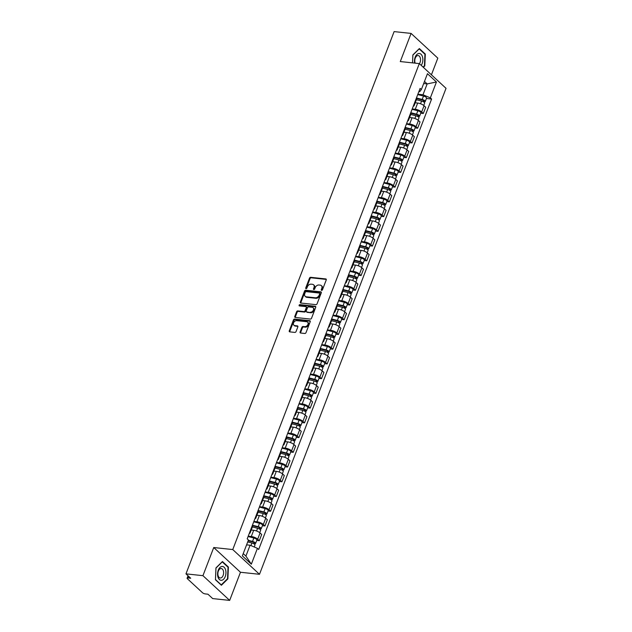 <?xml version="1.0" encoding="UTF-8"?>
<svg xmlns="http://www.w3.org/2000/svg" width="632" height="632" viewBox="0 0 632 632"><rect width="100%" height="100%" fill="white"/><g stroke="black" fill="none" stroke-linecap="round" stroke-linejoin="round"><path stroke-width="0.95" d="M321.625 290.38A0.735 0.537 -47.2 0 0 322.454 289.796L326.238 279.944A1.051 0.766 -47.2 0 0 325.757 278.925L310.683 277.314A1.051 0.766 -47.2 0 0 309.49 278.151L305.714 288.002A0.735 0.537 -47.2 0 0 306.883 288.121L307.373 286.849A3.357 2.465 -47.2 0 1 311.189 284.171L312.445 284.305A3.357 2.465 -47.2 0 1 313.591 284.803A3.357 2.465 -47.2 0 1 313.986 287.56L313.496 288.832A0.735 0.537 -47.2 0 0 314.673 288.958L315.163 287.686A3.357 2.465 -47.2 0 1 318.978 285L320.234 285.135A3.357 2.465 -47.2 0 1 321.38 285.64A3.357 2.465 -47.2 0 1 321.775 288.389L321.285 289.669A0.735 0.537 -47.2 0 0 321.625 290.38M300.105 332.005A1.051 0.766 -47.2 0 0 300.587 333.025L304.814 333.475A1.051 0.766 -47.2 0 0 306.007 332.637L310.209 321.704A1.051 0.766 -47.2 0 0 309.727 320.685L294.654 319.073A1.051 0.766 -47.2 0 0 293.461 319.911L289.266 330.844A1.051 0.766 -47.2 0 0 289.748 331.863L294.852 332.408A1.051 0.766 -47.2 0 0 296.045 331.571L297.846 326.894A1.051 0.766 -47.2 0 0 297.364 325.875L294.828 325.606A2.812 2.062 -47.2 0 1 293.872 325.188A2.812 2.062 -47.2 0 1 293.848 322.281A2.812 2.062 -47.2 0 1 296.732 320.645L306.654 321.704A2.812 2.062 -47.2 0 1 307.61 322.123A2.812 2.062 -47.2 0 1 307.634 325.03A2.812 2.062 -47.2 0 1 304.75 326.665L303.099 326.491A1.051 0.766 -47.2 0 0 301.906 327.329L300.105 332.005L300.642 332.503A1.051 0.766 -47.2 0 0 300.579 333.025M232.758 549.563L213.742 547.525L202.935 575.673L185.966 573.856L394.115 31.6L411.084 33.417L400.285 61.557L419.308 63.595L232.758 549.563L259.491 574.298L446.034 88.33L419.308 63.595M315.882 304.648A1.051 0.766 -47.2 0 0 317.074 303.81L321.277 292.877A1.051 0.766 -47.2 0 0 320.795 291.858L305.722 290.246A1.051 0.766 -47.2 0 0 304.529 291.083L300.326 302.017A1.051 0.766 -47.2 0 0 300.808 303.036L315.882 304.648M315.739 307.286L311.544 318.228A1.051 0.766 -47.2 0 1 310.352 319.065L295.278 317.454A1.051 0.766 -47.2 0 1 294.796 316.435L296.598 311.75A1.051 0.766 -47.2 0 1 297.791 310.912L303.897 311.568A1.051 0.766 -47.2 0 0 305.09 310.731L306.283 307.626A1.051 0.766 -47.2 0 0 305.801 306.607L299.442 305.928A0.735 0.537 -47.2 0 1 299.939 304.632L315.257 306.275A1.051 0.766 -47.2 0 1 315.739 307.286M202.935 575.673L229.669 600.4L212.692 598.583L207.96 594.206L205.321 593.922A2.141 0.695 -159 0 1 202.54 592.753L187.412 578.754A2.141 0.695 -159 0 1 187.119 578.169L188.044 575.776M431.427 74.805L437.818 58.144L411.084 33.417M229.669 600.4L240.468 572.26L259.491 574.298M185.966 573.856L190.69 578.233L188.052 577.948A2.141 0.695 -159 0 0 187.119 578.169M413.826 104.77A4.922 1.604 21 0 1 414.11 105.702L416.504 99.469A4.922 1.604 -159 0 0 416.219 98.537M412.222 108.949L415.287 109.281A4.922 1.604 21 0 1 421.67 111.975L424.064 105.742A4.922 1.604 -159 0 0 417.681 103.048L415.232 102.779M424.064 105.742L425.699 107.25L423.306 113.484L420.754 113.207M414.11 105.702A4.922 1.604 21 0 1 413.273 106.2M421.67 111.975L423.306 113.484M408.169 119.495A4.922 1.604 21 0 1 408.454 120.428L410.847 114.202A4.922 1.604 -159 0 0 410.563 113.262M415.098 127.941L417.649 128.209L420.043 121.984L418.408 120.475A4.922 1.604 -159 0 0 412.032 117.773L409.576 117.513M408.454 120.428A4.922 1.604 21 0 1 407.616 120.933M406.566 123.682L409.639 124.006A4.922 1.604 21 0 1 416.022 126.708L417.649 128.209M402.513 134.229A4.922 1.604 21 0 1 402.805 135.161L405.191 128.928A4.922 1.604 -159 0 0 404.907 127.996M409.441 142.674L411.993 142.943L414.387 136.71L412.759 135.201A4.922 1.604 -159 0 0 406.376 132.507L403.919 132.246M402.805 135.161A4.922 1.604 21 0 1 401.968 135.667M400.909 138.416L403.982 138.74A4.922 1.604 21 0 1 410.366 141.434L411.993 142.943M396.857 148.962A4.922 1.604 21 0 1 397.149 149.895L399.543 143.661A4.922 1.604 -159 0 0 399.25 142.729M403.785 157.407L406.337 157.676L408.73 151.443L407.103 149.934A4.922 1.604 -159 0 0 400.72 147.24L398.263 146.98M397.149 149.895A4.922 1.604 21 0 1 396.311 150.4M395.253 153.142L398.326 153.473A4.922 1.604 21 0 1 404.709 156.167L406.337 157.676M391.208 163.696A4.922 1.604 21 0 1 391.492 164.628L393.886 158.395A4.922 1.604 -159 0 0 393.602 157.463M398.128 172.133L400.688 172.41L403.074 166.177L401.446 164.668A4.922 1.604 -159 0 0 395.063 161.974L392.614 161.713M391.492 164.628A4.922 1.604 21 0 1 390.655 165.126M389.596 167.875L392.67 168.207A4.922 1.604 21 0 1 399.053 170.901L400.688 172.41M385.552 178.429A4.922 1.604 21 0 1 385.836 179.362L388.23 173.129A4.922 1.604 -159 0 0 387.945 172.196M392.472 186.867L395.032 187.143L397.425 180.91L395.79 179.401A4.922 1.604 -159 0 0 389.407 176.707L386.958 176.439M385.836 179.362A4.922 1.604 21 0 1 384.999 179.859M383.948 182.609L387.013 182.94A4.922 1.604 21 0 1 393.396 185.634L395.032 187.143M379.895 193.163A4.922 1.604 21 0 1 380.18 194.095L382.573 187.862A4.922 1.604 -159 0 0 382.289 186.93M386.824 201.6L389.375 201.877L391.769 195.644L390.134 194.135A4.922 1.604 -159 0 0 383.75 191.433L381.301 191.172M380.18 194.095A4.922 1.604 21 0 1 379.342 194.593M378.292 197.342L381.357 197.666A4.922 1.604 21 0 1 387.74 200.368L389.375 201.877M374.239 207.888A4.922 1.604 21 0 1 374.523 208.821L376.917 202.588A4.922 1.604 -159 0 0 376.632 201.655M381.167 216.334L383.719 216.602L386.113 210.369L384.477 208.86A4.922 1.604 -159 0 0 378.094 206.166L375.645 205.906M374.523 208.821A4.922 1.604 21 0 1 373.686 209.326M372.635 212.076L375.708 212.399A4.922 1.604 21 0 1 382.091 215.093L383.719 216.602M368.582 222.622A4.922 1.604 21 0 1 368.875 223.554L371.261 217.321A4.922 1.604 -159 0 0 370.976 216.389M375.511 231.067L378.062 231.336L380.456 225.103L378.829 223.594A4.922 1.604 -159 0 0 372.445 220.9L369.989 220.639M368.875 223.554A4.922 1.604 21 0 1 368.037 224.06M366.979 226.801L370.052 227.133A4.922 1.604 21 0 1 376.435 229.827L378.062 231.336M362.926 237.356A4.922 1.604 21 0 1 363.218 238.288L365.612 232.055A4.922 1.604 -159 0 0 365.32 231.122M369.854 245.793L372.406 246.069L374.8 239.836L373.172 238.327A4.922 1.604 -159 0 0 366.789 235.633L364.332 235.373M363.218 238.288A4.922 1.604 21 0 1 362.381 238.793M361.322 241.535L364.395 241.866A4.922 1.604 21 0 1 370.779 244.56L372.406 246.069M357.278 252.089A4.922 1.604 21 0 1 357.562 253.021L359.956 246.788A4.922 1.604 -159 0 0 359.663 245.856M364.198 260.526L366.757 260.803L369.143 254.57L367.516 253.061A4.922 1.604 -159 0 0 361.133 250.367L358.684 250.106M357.562 253.021A4.922 1.604 21 0 1 356.725 253.519M355.666 256.268L358.739 256.6A4.922 1.604 21 0 1 365.122 259.294L366.757 260.803M351.621 266.822A4.922 1.604 21 0 1 351.906 267.755L354.299 261.522A4.922 1.604 -159 0 0 354.015 260.589M358.542 275.26L361.101 275.536L363.495 269.303L361.86 267.794A4.922 1.604 -159 0 0 355.476 265.1L353.027 264.832M351.906 267.755A4.922 1.604 21 0 1 351.068 268.252M350.017 271.002L353.083 271.333A4.922 1.604 21 0 1 359.466 274.027L361.101 275.536M345.965 281.548A4.922 1.604 21 0 1 346.249 282.48L348.643 276.247A4.922 1.604 -159 0 0 348.358 275.315M352.885 289.993L355.445 290.262L357.838 284.037L356.203 282.528A4.922 1.604 -159 0 0 349.82 279.826L347.371 279.565M346.249 282.48A4.922 1.604 21 0 1 345.412 282.986M344.361 285.735L347.426 286.059A4.922 1.604 21 0 1 353.809 288.761L355.445 290.262M340.308 296.282A4.922 1.604 21 0 1 340.593 297.214L342.986 290.981A4.922 1.604 -159 0 0 342.702 290.048M347.237 304.727L349.788 304.995L352.182 298.762L350.547 297.253A4.922 1.604 -159 0 0 344.163 294.559L341.715 294.299M340.593 297.214A4.922 1.604 21 0 1 339.755 297.719M338.705 300.469L341.778 300.793A4.922 1.604 21 0 1 348.161 303.486L349.788 304.995M334.652 311.015A4.922 1.604 21 0 1 334.944 311.947L337.33 305.714A4.922 1.604 -159 0 0 337.046 304.782M341.58 319.452L344.132 319.729L346.526 313.496L344.898 311.987A4.922 1.604 -159 0 0 338.515 309.293L336.058 309.032M334.944 311.947A4.922 1.604 21 0 1 334.107 312.453M333.048 315.194L336.121 315.526A4.922 1.604 21 0 1 342.505 318.22L344.132 319.729M328.995 325.749A4.922 1.604 21 0 1 329.288 326.681L331.682 320.448A4.922 1.604 -159 0 0 331.389 319.516M335.924 334.186L338.476 334.462L340.869 328.229L339.242 326.72A4.922 1.604 -159 0 0 332.859 324.026L330.402 323.766M329.288 326.681A4.922 1.604 21 0 1 328.45 327.178M327.392 329.928L330.465 330.26A4.922 1.604 21 0 1 336.848 332.953L338.476 334.462M323.347 340.482A4.922 1.604 21 0 1 323.631 341.414L326.025 335.181A4.922 1.604 -159 0 0 325.733 334.249M330.267 348.919L332.819 349.196L335.213 342.963L333.585 341.454A4.922 1.604 -159 0 0 327.202 338.76L324.753 338.491M323.631 341.414A4.922 1.604 21 0 1 322.794 341.912M321.735 344.661L324.808 344.993A4.922 1.604 21 0 1 331.192 347.687L332.819 349.196M317.691 355.208A4.922 1.604 21 0 1 317.975 356.148L320.369 349.915A4.922 1.604 -159 0 0 320.084 348.983M324.611 363.653L327.171 363.929L329.564 357.696L327.929 356.187A4.922 1.604 -159 0 0 321.546 353.486L319.097 353.225M317.975 356.148A4.922 1.604 21 0 1 317.138 356.646M316.087 359.395L319.152 359.719A4.922 1.604 21 0 1 325.535 362.42L327.171 363.929M312.034 369.941A4.922 1.604 21 0 1 312.319 370.873L314.712 364.64A4.922 1.604 -159 0 0 314.428 363.708M318.955 378.386L321.514 378.655L323.908 372.422L322.273 370.913A4.922 1.604 -159 0 0 315.889 368.219L313.44 367.958M312.319 370.873A4.922 1.604 21 0 1 311.481 371.379M310.43 374.128L313.496 374.452A4.922 1.604 21 0 1 319.879 377.146L321.514 378.655M306.378 384.675A4.922 1.604 21 0 1 306.662 385.607L309.056 379.374A4.922 1.604 -159 0 0 308.772 378.442M313.306 393.12L315.858 393.388L318.252 387.155L316.616 385.646A4.922 1.604 -159 0 0 310.233 382.953L307.784 382.692M306.662 385.607A4.922 1.604 21 0 1 305.825 386.113M304.774 388.854L307.847 389.186A4.922 1.604 21 0 1 314.23 391.88L315.858 393.388M300.721 399.408A4.922 1.604 21 0 1 301.006 400.34L303.4 394.107A4.922 1.604 -159 0 0 303.115 393.175M307.65 407.845L310.201 408.122L312.595 401.889L310.968 400.38A4.922 1.604 -159 0 0 304.585 397.686L302.128 397.425M301.006 400.34A4.922 1.604 21 0 1 300.176 400.838M299.118 403.587L302.191 403.919A4.922 1.604 21 0 1 308.574 406.613L310.201 408.122M295.065 414.142A4.922 1.604 21 0 1 295.357 415.074L297.751 408.841A4.922 1.604 -159 0 0 297.459 407.909M301.993 422.579L304.545 422.855L306.939 416.622L305.311 415.113A4.922 1.604 -159 0 0 298.928 412.419L296.471 412.159M295.357 415.074A4.922 1.604 21 0 1 294.52 415.572M293.461 418.321L296.534 418.653A4.922 1.604 21 0 1 302.918 421.347L304.545 422.855M289.417 428.875A4.922 1.604 21 0 1 289.701 429.807L292.095 423.574A4.922 1.604 -159 0 0 291.802 422.642M296.337 437.312L298.889 437.589L301.282 431.356L299.655 429.847A4.922 1.604 -159 0 0 293.272 427.153L290.823 426.884M289.701 429.807A4.922 1.604 21 0 1 288.863 430.305M287.805 433.054L290.878 433.386A4.922 1.604 21 0 1 297.261 436.08L298.889 437.589M283.76 443.601A4.922 1.604 21 0 1 284.045 444.533L286.438 438.3A4.922 1.604 -159 0 0 286.154 437.368M290.68 452.046L293.24 452.315L295.626 446.081L293.998 444.58A4.922 1.604 -159 0 0 287.615 441.879L285.166 441.618M284.045 444.533A4.922 1.604 21 0 1 283.207 445.039M282.156 447.788L285.222 448.112A4.922 1.604 21 0 1 291.605 450.813L293.24 452.315M278.104 458.334A4.922 1.604 21 0 1 278.388 459.267L280.782 453.033A4.922 1.604 -159 0 0 280.497 452.101M285.024 466.779L287.584 467.048L289.977 460.815L288.342 459.306A4.922 1.604 -159 0 0 281.959 456.612L279.51 456.351M278.388 459.267A4.922 1.604 21 0 1 277.551 459.772M276.5 462.521L279.565 462.845A4.922 1.604 21 0 1 285.948 465.539L287.584 467.048M272.447 473.068A4.922 1.604 21 0 1 272.732 474L275.125 467.767A4.922 1.604 -159 0 0 274.841 466.835M279.376 481.505L281.927 481.782L284.321 475.548L282.686 474.039A4.922 1.604 -159 0 0 276.303 471.346L273.853 471.085M272.732 474A4.922 1.604 21 0 1 271.894 474.506M270.844 477.247L273.917 477.579A4.922 1.604 21 0 1 280.3 480.273L281.927 481.782M266.791 487.801A4.922 1.604 21 0 1 267.075 488.733L269.469 482.5A4.922 1.604 -159 0 0 269.185 481.568M273.719 496.238L276.271 496.515L278.665 490.282L277.037 488.773A4.922 1.604 -159 0 0 270.654 486.079L268.197 485.818M267.075 488.733A4.922 1.604 21 0 1 266.246 489.231M265.187 491.98L268.26 492.312A4.922 1.604 21 0 1 274.644 495.006L276.271 496.515M261.135 502.535A4.922 1.604 21 0 1 261.427 503.467L263.813 497.234A4.922 1.604 -159 0 0 263.528 496.302M268.063 510.972L270.615 511.248L273.008 505.015L271.381 503.507A4.922 1.604 -159 0 0 264.998 500.813L262.541 500.544M261.427 503.467A4.922 1.604 21 0 1 260.589 503.965M259.531 506.714L262.604 507.046A4.922 1.604 21 0 1 268.987 509.74L270.615 511.248M255.486 517.26A4.922 1.604 21 0 1 255.77 518.201L258.164 511.967A4.922 1.604 -159 0 0 257.872 511.035M262.406 525.706L264.958 525.982L267.352 519.749L265.724 518.24A4.922 1.604 -159 0 0 259.341 515.538L256.892 515.278M255.77 518.201A4.922 1.604 21 0 1 254.933 518.698M253.874 521.447L256.947 521.771A4.922 1.604 21 0 1 263.331 524.473L264.958 525.982M249.83 531.994A4.922 1.604 21 0 1 250.114 532.926L252.508 526.693A4.922 1.604 -159 0 0 252.223 525.761M256.75 540.439L259.31 540.708L261.695 534.475L260.068 532.966A4.922 1.604 -159 0 0 253.685 530.272L251.236 530.011M250.114 532.926A4.922 1.604 21 0 1 249.277 533.432M248.226 536.181L251.291 536.505A4.922 1.604 21 0 1 257.674 539.199L259.31 540.708M243.233 553.608L245.911 556.089L250.075 545.226L257.429 548.331L251.338 564.194L242.356 555.884L248.447 540.02L247.191 538.859L420.106 88.401L421.362 89.562L419.68 91.695L418.874 91.608M417.878 94.215L422.99 94.761L427.161 83.906L424.483 81.433M423.677 83.535L427.161 83.906L436.436 82.002L430.345 97.873L422.99 94.761M421.362 89.562L427.453 73.699L436.436 82.002M257.429 548.331L258.685 549.492L431.601 99.034L430.345 97.873M423.353 67.34L424.791 65.933L425.312 54.06L419.356 48.553L412.878 54.905L412.53 62.868L412.894 55.063L419.166 48.901L424.941 54.241L424.435 65.744L423.069 67.079M213.742 547.525L240.468 572.26M221.405 585.264L227.875 578.912L228.397 567.038L222.44 561.532L215.962 567.884L215.441 579.757L221.405 585.264M250.075 545.226L246.599 544.855M426.403 98.474L431.601 99.034M245.911 556.089L251.338 564.194M424.293 65.878L424.791 65.933M424.672 53.996L425.312 54.06M227.386 578.857L227.875 578.912M227.757 566.975L228.397 567.038M321.767 290.372A0.735 0.537 -47.2 0 1 321.822 290.159L322.312 288.887A3.357 2.465 -47.2 0 0 321.909 286.13L321.38 285.64M313.591 284.803L314.128 285.301A3.357 2.465 -47.2 0 1 314.523 288.05L314.033 289.33A0.735 0.537 -47.2 0 0 313.986 289.543M325.757 278.925L326.294 279.423L311.221 277.803A1.051 0.766 -47.2 0 0 310.028 278.641L306.243 288.492A0.735 0.537 -47.2 0 0 306.196 288.706M320.795 291.858L321.325 292.355A1.051 0.766 -47.2 0 0 321.325 292.355L306.259 290.736A1.051 0.766 -47.2 0 0 305.066 291.573L300.864 302.515A1.051 0.766 -47.2 0 0 300.808 303.036M319.713 293.769A0.735 0.537 -47.2 0 0 319.373 293.058L306.141 291.636A0.735 0.537 -47.2 0 0 305.311 292.229L304.79 293.572A3.357 2.465 -47.2 0 0 305.193 296.321A3.357 2.465 -47.2 0 0 306.33 296.827L315.376 297.791A3.357 2.465 -47.2 0 0 319.192 295.112L319.713 293.769L320.242 294.259A0.735 0.537 -47.2 0 0 320.155 293.659L319.626 293.169M305.193 296.321L305.722 296.819A3.357 2.465 -47.2 0 0 306.868 297.317L306.33 296.827M320.242 294.259L319.729 295.61A3.357 2.465 -47.2 0 1 315.913 298.288L306.868 297.317M306.157 306.765L306.694 307.263A1.051 0.766 -47.2 0 1 306.82 308.124L305.627 311.228A1.051 0.766 -47.2 0 1 304.434 312.066L298.32 311.41A1.051 0.766 -47.2 0 0 297.127 312.248L295.334 316.924A1.051 0.766 -47.2 0 0 295.27 317.446M315.257 306.275L315.795 306.765A1.051 0.766 -47.2 0 0 315.795 306.765L300.469 305.122A0.735 0.537 -47.2 0 0 299.584 305.943M310.241 312.248A2.812 2.062 -47.2 0 0 313.124 310.612A2.812 2.062 -47.2 0 0 313.101 307.705A2.812 2.062 -47.2 0 0 312.145 307.286L308.645 306.915A1.051 0.766 -47.2 0 0 307.452 307.752L306.267 310.857A1.051 0.766 -47.2 0 0 306.749 311.876L310.778 312.745A2.812 2.062 -47.2 0 0 313.662 311.11A2.812 2.062 -47.2 0 0 313.638 308.203L313.101 307.705M306.386 311.718L306.923 312.216A1.051 0.766 -47.2 0 0 307.278 312.366L306.749 311.876M310.778 312.745L307.278 312.366M307.61 322.123L308.147 322.62A2.812 2.062 -47.2 0 1 308.171 325.527A2.812 2.062 -47.2 0 1 305.288 327.163L303.629 326.981A1.051 0.766 -47.2 0 0 302.436 327.818L300.642 332.503M293.872 325.188L294.409 325.685A2.812 2.062 -47.2 0 0 295.365 326.096L294.828 325.606M297.364 325.875L297.893 326.373A1.051 0.766 -47.2 0 0 297.893 326.373L295.365 326.096M309.727 320.685L310.257 321.182A1.051 0.766 -47.2 0 0 310.257 321.182L295.191 319.563A1.051 0.766 -47.2 0 0 293.998 320.4L289.796 331.342A1.051 0.766 -47.2 0 0 289.74 331.863M416.401 99.73L421.584 101.049A2.678 0.869 21 0 1 424.633 103.103L423.724 105.449M416.259 98.418L422.484 100.014A1.288 0.419 21 0 1 423.946 100.994A1.288 0.419 21 0 1 423.393 101.128L423.187 101.657M416.433 97.968L422.2 99.445A2.678 0.869 21 0 1 425.249 101.491A2.678 0.869 21 0 1 424.088 101.776L423.954 102.115M417.736 94.571L423.503 96.048A2.678 0.869 21 0 1 426.553 98.094L425.249 101.491M423.622 100.528L423.393 101.128L424.088 101.776M410.753 114.455L415.927 115.782A2.678 0.869 21 0 1 418.977 117.829L418.076 120.183M410.61 113.152L416.828 114.748A1.288 0.419 21 0 1 418.289 115.727A1.288 0.419 21 0 1 417.736 115.861L417.531 116.391M410.776 112.701L416.543 114.179A2.678 0.869 21 0 1 419.593 116.225A2.678 0.869 21 0 1 418.431 116.501L418.297 116.849M412.088 109.304L417.855 110.782A2.678 0.869 21 0 1 420.896 112.828L419.593 116.225M417.965 115.253L417.736 115.861L418.431 116.501M405.096 129.189L410.279 130.516A2.678 0.869 21 0 1 413.32 132.562L412.419 134.916M404.954 127.885L411.179 129.473A1.288 0.419 21 0 1 412.641 130.461A1.288 0.419 21 0 1 412.08 130.595L411.882 131.124M405.128 127.435L410.895 128.912A2.678 0.869 21 0 1 413.936 130.958A2.678 0.869 21 0 1 412.775 131.235L412.641 131.582M406.431 124.038L412.198 125.507A2.678 0.869 21 0 1 415.24 127.561L413.936 130.958M412.317 129.987L412.08 130.595L412.775 131.235M421.228 65.373A6.952 4.155 96.1 0 0 422.682 57.67A6.952 4.155 96.1 0 0 418.969 53.475A6.952 4.155 96.1 0 0 414.639 63.097M419.411 63.698A4.764 2.844 96.1 0 0 420.446 58.65A4.764 2.844 96.1 0 0 418.163 55.561A4.764 2.844 96.1 0 0 417.863 55.553A4.764 2.844 96.1 0 0 415.208 58.27A4.764 2.844 96.1 0 0 415.177 63.153M222.053 566.454A6.952 4.155 96.1 0 0 217.566 573.666A6.952 4.155 96.1 0 0 221.445 580.302A6.952 4.155 96.1 0 0 225.94 573.098A6.952 4.155 96.1 0 0 222.053 566.454M220.947 568.531A4.764 2.844 96.1 0 0 217.89 573.216A4.764 2.844 96.1 0 0 220.236 578.004A4.764 2.844 96.1 0 0 220.536 578.011A4.764 2.844 96.1 0 0 223.594 573.327A4.764 2.844 96.1 0 0 221.247 568.539A4.764 2.844 96.1 0 0 220.947 568.531M227.52 578.722L221.247 584.877L215.472 579.536L215.978 568.042L222.251 561.88L228.026 567.22L227.52 578.722M399.44 143.922L404.622 145.249A2.678 0.869 21 0 1 407.664 147.296L406.763 149.65M399.298 142.619L405.523 144.207A1.288 0.419 21 0 1 406.984 145.194A1.288 0.419 21 0 1 406.423 145.328L406.226 145.85M399.471 142.168L405.238 143.646A2.678 0.869 21 0 1 408.28 145.692A2.678 0.869 21 0 1 407.119 145.968L406.992 146.316M400.775 138.771L406.542 140.241A2.678 0.869 21 0 1 409.583 142.287L408.28 145.692M406.66 144.72L406.423 145.328L407.119 145.968M393.783 158.656L398.966 159.983A2.678 0.869 21 0 1 402.007 162.029L401.107 164.383M393.641 157.352L399.866 158.94A1.288 0.419 21 0 1 401.328 159.928A1.288 0.419 21 0 1 400.767 160.054L400.57 160.583M393.815 156.902L399.582 158.371A2.678 0.869 21 0 1 402.623 160.425A2.678 0.869 21 0 1 401.462 160.702L401.336 161.042M395.118 153.497L400.886 154.974A2.678 0.869 21 0 1 403.935 157.02L402.623 160.425M401.004 159.454L400.767 160.054L401.462 160.702M388.127 173.389L393.309 174.709A2.678 0.869 21 0 1 396.359 176.763L395.45 179.109M387.985 172.078L394.21 173.674A1.288 0.419 21 0 1 395.672 174.653A1.288 0.419 21 0 1 395.118 174.787L394.913 175.317M388.159 171.627L393.926 173.105A2.678 0.869 21 0 1 396.975 175.151A2.678 0.869 21 0 1 395.814 175.435L395.679 175.775M389.462 168.231L395.229 169.708A2.678 0.869 21 0 1 398.279 171.754L396.975 175.151M395.348 174.187L395.118 174.787L395.814 175.435M382.471 188.123L387.653 189.442A2.678 0.869 21 0 1 390.702 191.488L389.794 193.842M382.328 186.811L388.554 188.407A1.288 0.419 21 0 1 390.015 189.387A1.288 0.419 21 0 1 389.462 189.521L389.257 190.05M382.502 186.361L388.269 187.838A2.678 0.869 21 0 1 391.319 189.884A2.678 0.869 21 0 1 390.157 190.161L390.023 190.509M383.806 182.964L389.573 184.441A2.678 0.869 21 0 1 392.622 186.487L391.319 189.884M389.691 188.913L389.462 189.521L390.157 190.161M376.822 202.848L381.997 204.175A2.678 0.869 21 0 1 385.046 206.222L384.145 208.576M376.68 201.545L382.897 203.141A1.288 0.419 21 0 1 384.359 204.12A1.288 0.419 21 0 1 383.806 204.255L383.6 204.784M376.846 201.095L382.613 202.572A2.678 0.869 21 0 1 385.662 204.618A2.678 0.869 21 0 1 384.501 204.894L384.367 205.242M378.157 197.698L383.924 199.175A2.678 0.869 21 0 1 386.966 201.221L385.662 204.618M384.035 203.646L383.806 204.255L384.501 204.894M371.166 217.582L376.348 218.909A2.678 0.869 21 0 1 379.39 220.955L378.489 223.309M371.024 216.278L377.249 217.866A1.288 0.419 21 0 1 378.71 218.854A1.288 0.419 21 0 1 378.149 218.988L377.944 219.509M371.197 215.828L376.964 217.305A2.678 0.869 21 0 1 380.006 219.351A2.678 0.869 21 0 1 378.845 219.628L378.71 219.976M372.501 212.431L378.268 213.9A2.678 0.869 21 0 1 381.309 215.954L380.006 219.351M378.386 218.38L378.149 218.988L378.845 219.628M365.509 232.315L370.692 233.643A2.678 0.869 21 0 1 373.733 235.689L372.833 238.043M365.367 231.012L371.592 232.6A1.288 0.419 21 0 1 373.054 233.587A1.288 0.419 21 0 1 372.493 233.714L372.295 234.243M365.541 230.562L371.308 232.031A2.678 0.869 21 0 1 374.349 234.085A2.678 0.869 21 0 1 373.188 234.361L373.062 234.701M366.844 227.157L372.611 228.634A2.678 0.869 21 0 1 375.653 230.68L374.349 234.085M372.73 233.113L372.493 233.714L373.188 234.361M359.853 247.049L365.035 248.376A2.678 0.869 21 0 1 368.077 250.422L367.176 252.768M359.711 245.737L365.936 247.333A1.288 0.419 21 0 1 367.397 248.313A1.288 0.419 21 0 1 366.837 248.447L366.639 248.976M359.885 245.295L365.652 246.764A2.678 0.869 21 0 1 368.693 248.818A2.678 0.869 21 0 1 367.532 249.095L367.405 249.435M361.188 241.89L366.955 243.367A2.678 0.869 21 0 1 370.004 245.413L368.693 248.818M367.074 247.847L366.837 248.447L367.532 249.095M354.197 261.782L359.379 263.102A2.678 0.869 21 0 1 362.42 265.156L361.52 267.502M354.054 260.471L360.28 262.067A1.288 0.419 21 0 1 361.741 263.046A1.288 0.419 21 0 1 361.188 263.181L360.983 263.71M354.228 260.021L359.995 261.498A2.678 0.869 21 0 1 363.037 263.544A2.678 0.869 21 0 1 361.883 263.828L361.749 264.168M355.532 256.624L361.299 258.101A2.678 0.869 21 0 1 364.348 260.147L363.037 263.544M361.417 262.572L361.188 263.181L361.883 263.828M348.54 276.508L353.723 277.835A2.678 0.869 21 0 1 356.772 279.881L355.863 282.235M348.398 275.204L354.623 276.8A1.288 0.419 21 0 1 356.085 277.78A1.288 0.419 21 0 1 355.532 277.914L355.326 278.443M348.572 274.754L354.339 276.231A2.678 0.869 21 0 1 357.388 278.278A2.678 0.869 21 0 1 356.227 278.554L356.093 278.902M349.875 271.357L355.642 272.834A2.678 0.869 21 0 1 358.692 274.88L357.388 278.278M355.761 277.306L355.532 277.914L356.227 278.554M342.892 291.241L348.066 292.569A2.678 0.869 21 0 1 351.115 294.615L350.215 296.969M342.749 289.938L348.967 291.526A1.288 0.419 21 0 1 350.428 292.513A1.288 0.419 21 0 1 349.875 292.648L349.67 293.177M342.915 289.488L348.682 290.965A2.678 0.869 21 0 1 351.732 293.011A2.678 0.869 21 0 1 350.57 293.288L350.436 293.635M344.227 286.091L349.994 287.56A2.678 0.869 21 0 1 353.035 289.614L351.732 293.011M350.104 292.039L349.875 292.648L350.57 293.288M337.235 305.975L342.418 307.302A2.678 0.869 21 0 1 345.459 309.348L344.558 311.702M337.093 304.671L343.318 306.259A1.288 0.419 21 0 1 344.78 307.247A1.288 0.419 21 0 1 344.219 307.381L344.013 307.903M337.267 304.221L343.034 305.698A2.678 0.869 21 0 1 346.075 307.745A2.678 0.869 21 0 1 344.914 308.021L344.78 308.369M338.57 300.816L344.337 302.293A2.678 0.869 21 0 1 347.379 304.34L346.075 307.745M344.456 306.773L344.219 307.381L344.914 308.021M331.579 320.708L336.761 322.036A2.678 0.869 21 0 1 339.803 324.082L338.902 326.436M331.437 319.405L337.662 320.993A1.288 0.419 21 0 1 339.123 321.972A1.288 0.419 21 0 1 338.562 322.107L338.365 322.636M331.61 318.955L337.377 320.424A2.678 0.869 21 0 1 340.419 322.478A2.678 0.869 21 0 1 339.258 322.755L339.131 323.094M332.914 315.55L338.681 317.027A2.678 0.869 21 0 1 341.722 319.073L340.419 322.478M338.799 321.506L338.562 322.107L339.258 322.755M325.922 335.442L331.105 336.761A2.678 0.869 21 0 1 334.146 338.815L333.246 341.162M325.78 334.13L332.005 335.726A1.288 0.419 21 0 1 333.467 336.706A1.288 0.419 21 0 1 332.906 336.84L332.709 337.37M325.954 333.68L331.721 335.158A2.678 0.869 21 0 1 334.762 337.204A2.678 0.869 21 0 1 333.601 337.488L333.475 337.828M327.257 330.283L333.025 331.76A2.678 0.869 21 0 1 336.074 333.807L334.762 337.204M333.143 336.24L332.906 336.84L333.601 337.488M320.266 350.168L325.448 351.495A2.678 0.869 21 0 1 328.49 353.541L327.589 355.895M320.124 348.864L326.349 350.46A1.288 0.419 21 0 1 327.81 351.439A1.288 0.419 21 0 1 327.257 351.574L327.052 352.103M320.298 348.414L326.065 349.891A2.678 0.869 21 0 1 329.106 351.937A2.678 0.869 21 0 1 327.953 352.214L327.818 352.561M321.601 345.017L327.368 346.494A2.678 0.869 21 0 1 330.418 348.54L329.106 351.937M327.487 350.965L327.257 351.574L327.953 352.214M314.61 364.901L319.792 366.228A2.678 0.869 21 0 1 322.841 368.274L321.933 370.628M314.467 363.598L320.693 365.193A1.288 0.419 21 0 1 322.154 366.173A1.288 0.419 21 0 1 321.601 366.307L321.396 366.837M314.641 363.147L320.408 364.625A2.678 0.869 21 0 1 323.458 366.671A2.678 0.869 21 0 1 322.296 366.947L322.162 367.295M315.945 359.75L321.712 361.22A2.678 0.869 21 0 1 324.761 363.274L323.458 366.671M321.83 365.699L321.601 366.307L322.296 366.947M308.961 379.635L314.136 380.962A2.678 0.869 21 0 1 317.185 383.008L316.284 385.362M308.811 378.331L315.036 379.919A1.288 0.419 21 0 1 316.498 380.906A1.288 0.419 21 0 1 315.945 381.041L315.739 381.562M308.985 377.881L314.752 379.358A2.678 0.869 21 0 1 317.801 381.404A2.678 0.869 21 0 1 316.64 381.681L316.506 382.028M310.296 374.484L316.063 375.953A2.678 0.869 21 0 1 319.105 378.007L317.801 381.404M316.174 380.432L315.945 381.041L316.64 381.681M303.305 394.368L308.487 395.695A2.678 0.869 21 0 1 311.529 397.741L310.628 400.096M303.163 393.065L309.388 394.652A1.288 0.419 21 0 1 310.849 395.64A1.288 0.419 21 0 1 310.288 395.766L310.083 396.296M303.328 392.614L309.103 394.084A2.678 0.869 21 0 1 312.145 396.138A2.678 0.869 21 0 1 310.983 396.414L310.849 396.754M304.64 389.209L310.407 390.687A2.678 0.869 21 0 1 313.448 392.733L312.145 396.138M310.517 395.166L310.288 395.766L310.983 396.414M297.648 409.102L302.831 410.421A2.678 0.869 21 0 1 305.872 412.475L304.972 414.821M297.506 407.79L303.731 409.386A1.288 0.419 21 0 1 305.193 410.366A1.288 0.419 21 0 1 304.632 410.5L304.434 411.029M297.68 407.348L303.447 408.817A2.678 0.869 21 0 1 306.488 410.863A2.678 0.869 21 0 1 305.327 411.148L305.193 411.487M298.983 403.943L304.75 405.42A2.678 0.869 21 0 1 307.792 407.466L306.488 410.863M304.869 409.899L304.632 410.5L305.327 411.148M291.992 423.835L297.174 425.154A2.678 0.869 21 0 1 300.216 427.208L299.315 429.555M291.85 422.524L298.075 424.119A1.288 0.419 21 0 1 299.536 425.099A1.288 0.419 21 0 1 298.976 425.233L298.778 425.763M292.024 422.073L297.791 423.551A2.678 0.869 21 0 1 300.832 425.597A2.678 0.869 21 0 1 299.671 425.873L299.544 426.221M293.327 418.676L299.094 420.154A2.678 0.869 21 0 1 302.135 422.2L300.832 425.597M299.213 424.625L298.976 425.233L299.671 425.873M286.336 438.561L291.518 439.888A2.678 0.869 21 0 1 294.559 441.934L293.659 444.288M286.193 437.257L292.418 438.853A1.288 0.419 21 0 1 293.88 439.833A1.288 0.419 21 0 1 293.327 439.967L293.122 440.496M286.367 436.807L292.134 438.284A2.678 0.869 21 0 1 295.176 440.33A2.678 0.869 21 0 1 294.022 440.607L293.888 440.954M287.671 433.41L293.438 434.887A2.678 0.869 21 0 1 296.487 436.933L295.176 440.33M293.556 439.358L293.327 439.967L294.022 440.607M280.679 453.294L285.862 454.621A2.678 0.869 21 0 1 288.911 456.667L288.002 459.022M280.537 451.991L286.762 453.579A1.288 0.419 21 0 1 288.224 454.566A1.288 0.419 21 0 1 287.671 454.7L287.465 455.222M280.711 451.54L286.478 453.018A2.678 0.869 21 0 1 289.527 455.064A2.678 0.869 21 0 1 288.366 455.34L288.232 455.688M282.014 448.143L287.781 449.613A2.678 0.869 21 0 1 290.831 451.667L289.527 455.064M287.9 454.092L287.671 454.7L288.366 455.34M275.031 468.028L280.205 469.355A2.678 0.869 21 0 1 283.255 471.401L282.354 473.755M274.88 466.724L281.106 468.312A1.288 0.419 21 0 1 282.567 469.299A1.288 0.419 21 0 1 282.014 469.434L281.809 469.955M275.054 466.274L280.821 467.751A2.678 0.869 21 0 1 283.871 469.797A2.678 0.869 21 0 1 282.709 470.074L282.575 470.421M276.366 462.869L282.133 464.346A2.678 0.869 21 0 1 285.174 466.392L283.871 469.797M282.243 468.826L282.014 469.434L282.709 470.074M269.374 482.761L274.557 484.088A2.678 0.869 21 0 1 277.598 486.134L276.697 488.481M269.232 481.458L275.457 483.046A1.288 0.419 21 0 1 276.919 484.025A1.288 0.419 21 0 1 276.358 484.159L276.152 484.689M269.398 481.007L275.173 482.477A2.678 0.869 21 0 1 278.214 484.531A2.678 0.869 21 0 1 277.053 484.807L276.919 485.147M270.709 477.602L276.476 479.08A2.678 0.869 21 0 1 279.518 481.126L278.214 484.531M276.587 483.559L276.358 484.159L277.053 484.807M263.718 497.495L268.9 498.814A2.678 0.869 21 0 1 271.942 500.868L271.041 503.214M263.576 496.183L269.801 497.779A1.288 0.419 21 0 1 271.262 498.759A1.288 0.419 21 0 1 270.701 498.893L270.504 499.422M263.749 495.733L269.516 497.21A2.678 0.869 21 0 1 272.558 499.256A2.678 0.869 21 0 1 271.397 499.541L271.262 499.88M265.053 492.336L270.82 493.813A2.678 0.869 21 0 1 273.861 495.859L272.558 499.256M270.938 498.293L270.701 498.893L271.397 499.541M258.061 512.22L263.244 513.547A2.678 0.869 21 0 1 266.285 515.593L265.385 517.948M257.919 510.917L264.144 512.513A1.288 0.419 21 0 1 265.606 513.492A1.288 0.419 21 0 1 265.045 513.626L264.848 514.156M258.093 510.466L263.86 511.944A2.678 0.869 21 0 1 266.902 513.99A2.678 0.869 21 0 1 265.74 514.266L265.614 514.614M259.397 507.069L265.163 508.547A2.678 0.869 21 0 1 268.205 510.593L266.902 513.99M265.282 513.018L265.045 513.626L265.74 514.266M252.405 526.954L257.587 528.281A2.678 0.869 21 0 1 260.629 530.327L259.728 532.681M252.263 525.65L258.488 527.238A1.288 0.419 21 0 1 259.95 528.226A1.288 0.419 21 0 1 259.397 528.36L259.191 528.889M252.437 525.2L258.204 526.677A2.678 0.869 21 0 1 261.245 528.723A2.678 0.869 21 0 1 260.092 529L259.957 529.347M253.74 521.803L259.507 523.272A2.678 0.869 21 0 1 262.557 525.326L261.245 528.723M259.626 527.752L259.397 528.36L260.092 529M247.712 541.932L251.931 543.014A2.678 0.869 21 0 1 254.98 545.061L254.238 546.98M248.163 540.779L252.832 541.972A1.288 0.419 21 0 1 254.293 542.959A1.288 0.419 21 0 1 253.74 543.093L253.535 543.615M248.329 540.328L252.547 541.411A2.678 0.869 21 0 1 255.597 543.457A2.678 0.869 21 0 1 254.435 543.733L254.301 544.081M248.084 536.536L253.851 538.006A2.678 0.869 21 0 1 256.9 540.052L255.597 543.457M253.969 542.485L253.74 543.093L254.435 543.733M263.331 524.473L265.724 518.24M268.987 509.74L271.381 503.507M274.644 495.006L277.037 488.773M280.3 480.273L282.686 474.039M285.948 465.539L288.342 459.306M291.605 450.813L293.998 444.58M297.261 436.08L299.655 429.847M302.918 421.347L305.311 415.113M308.574 406.613L310.968 400.38M314.23 391.88L316.616 385.646M319.879 377.146L322.273 370.913M325.535 362.42L327.929 356.187M331.192 347.687L333.585 341.454M336.848 332.953L339.242 326.72M342.505 318.22L344.898 311.987M348.161 303.486L350.547 297.253M353.809 288.761L356.203 282.528M359.466 274.027L361.86 267.794M365.122 259.294L367.516 253.061M370.779 244.56L373.172 238.327M376.435 229.827L378.829 223.594M382.091 215.093L384.477 208.86M387.74 200.368L390.134 194.135M393.396 185.634L395.79 179.401M399.053 170.901L401.446 164.668M404.709 156.167L407.103 149.934M410.366 141.434L412.759 135.201M416.022 126.708L418.408 120.475M257.674 539.199L260.068 532.966M251.291 536.505L253.685 530.272M256.947 521.771L259.341 515.538M262.604 507.046L264.998 500.813M268.26 492.312L270.654 486.079M273.917 477.579L276.303 471.346M279.565 462.845L281.959 456.612M285.222 448.112L287.615 441.879M290.878 433.386L293.272 427.153M296.534 418.653L298.928 412.419M302.191 403.919L304.585 397.686M307.847 389.186L310.233 382.953M313.496 374.452L315.889 368.219M319.152 359.719L321.546 353.486M324.808 344.993L327.202 338.76M330.465 330.26L332.859 324.026M336.121 315.526L338.515 309.293M341.778 300.793L344.163 294.559M347.426 286.059L349.82 279.826M353.083 271.333L355.476 265.1M358.739 256.6L361.133 250.367M364.395 241.866L366.789 235.633M370.052 227.133L372.445 220.9M375.708 212.399L378.094 206.166M381.357 197.666L383.75 191.433M387.013 182.94L389.407 176.707M392.67 168.207L395.063 161.974M398.326 153.473L400.72 147.24M403.982 138.74L406.376 132.507M409.639 124.006L412.032 117.773M415.287 109.281L417.681 103.048M188.66 576.352L188.052 577.948M322.312 288.887L321.775 288.389M314.033 289.33L313.496 288.832M314.523 288.05L313.986 287.56M306.243 288.492L305.714 288.002M310.028 278.641L309.49 278.151M311.221 277.803L310.683 277.314M321.822 290.159L321.285 289.669M300.864 302.515L300.326 302.017M305.066 291.573L304.529 291.083M306.259 290.736L305.722 290.246M315.913 298.288L315.376 297.791M319.729 295.61L319.192 295.112M295.334 316.924L294.796 316.435M297.127 312.248L296.598 311.75M298.32 311.41L297.791 310.912M304.434 312.066L303.897 311.568M305.627 311.228L305.09 310.731M306.82 308.124L306.283 307.626M300.469 305.122L299.939 304.632M302.436 327.818L301.906 327.329M303.629 326.981L303.099 326.491M305.288 327.163L304.75 326.665M289.796 331.342L289.266 330.844M293.998 320.4L293.461 319.911M295.191 319.563L294.654 319.073M421.584 101.049L420.549 103.759M423.503 96.048L422.2 99.445M415.927 115.782L414.892 118.492M417.855 110.782L416.543 114.179M410.279 130.516L409.236 133.226M412.198 125.507L410.895 128.912M404.622 145.249L403.579 147.951M406.542 140.241L405.238 143.646M398.966 159.983L397.923 162.685M400.886 154.974L399.582 158.371M393.309 174.709L392.275 177.418M395.229 169.708L393.926 173.105M387.653 189.442L386.618 192.152M389.573 184.441L388.269 187.838M381.997 204.175L380.962 206.885M383.924 199.175L382.613 202.572M376.348 218.909L375.305 221.611M378.268 213.9L376.964 217.305M370.692 233.643L369.649 236.344M372.611 228.634L371.308 232.031M365.035 248.376L363.993 251.078M366.955 243.367L365.652 246.764M359.379 263.102L358.344 265.811M361.299 258.101L359.995 261.498M353.723 277.835L352.688 280.545M355.642 272.834L354.339 276.231M348.066 292.569L347.031 295.278M349.994 287.56L348.682 290.965M342.418 307.302L341.375 310.004M344.337 302.293L343.034 305.698M336.761 322.036L335.718 324.737M338.681 317.027L337.377 320.424M331.105 336.761L330.062 339.471M333.025 331.76L331.721 335.158M325.448 351.495L324.413 354.204M327.368 346.494L326.065 349.891M319.792 366.228L318.757 368.938M321.712 361.22L320.408 364.625M314.136 380.962L313.101 383.663M316.063 375.953L314.752 379.358M308.487 395.695L307.444 398.397M310.407 390.687L309.103 394.084M302.831 410.421L301.788 413.131M304.75 405.42L303.447 408.817M297.174 425.154L296.132 427.864M299.094 420.154L297.791 423.551M291.518 439.888L290.483 442.598M293.438 434.887L292.134 438.284M285.862 454.621L284.827 457.323M287.781 449.613L286.478 453.018M280.205 469.355L279.17 472.057M282.133 464.346L280.821 467.751M274.557 484.088L273.514 486.79M276.476 479.08L275.173 482.477M268.9 498.814L267.857 501.524M270.82 493.813L269.516 497.21M263.244 513.547L262.201 516.257M265.163 508.547L263.86 511.944M257.587 528.281L256.553 530.991M259.507 523.272L258.204 526.677M251.931 543.014L250.944 545.59M253.851 538.006L252.547 541.411"/></g></svg>
